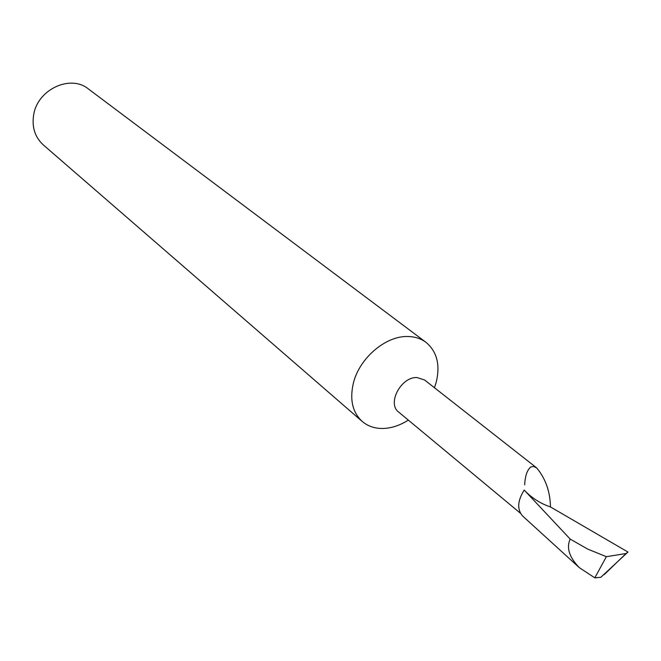 <?xml version="1.0" encoding="UTF-8"?>
<svg xmlns="http://www.w3.org/2000/svg" width="661" height="661" viewBox="0 0 661 661"><rect width="100%" height="100%" fill="white"/><g stroke="black" fill="none" stroke-linecap="round" stroke-linejoin="round"><path stroke-width="0.99" d="M627.95 552.034L626.033 553.521L606.368 556.686L594.817 577.838L600.832 577.293L627.95 552.034L550.456 506.929C540.756 503.641 532.312 498.344 525.131 491.032C532.336 498.369 540.781 503.665 550.456 506.937C550.183 491.677 545.606 478.688 536.732 467.947L424.602 380.009L417.017 377.538C401.045 376.638 386.825 403.598 398.69 412.1L520.438 513.242M536.732 467.947L533.468 466.418L530.7 467.038C527.098 470.153 525.09 476.085 524.677 484.827M434.451 387.734L436.053 382.851C440.482 365.203 437.136 351.71 426.006 342.357C420.966 338.614 414.976 336.664 408.027 336.515C385.983 335.548 359.485 357.973 353.404 383.016C349.545 399.541 352.47 412.34 362.187 421.421C367.871 426.229 374.795 428.584 382.975 428.477C391.51 428.229 399.955 425.436 408.324 420.099M426.006 342.357L88.425 88.971C70.487 74.098 37.47 89.433 33.661 114.865C31.745 127.185 34.959 137.191 43.287 144.891L362.187 421.421M522.843 516.208L522.421 515.811C516.96 509.284 517.555 500.699 524.19 490.049L570.195 539.087L587.637 549.06L606.368 556.686M604.195 574.64L626.033 553.521M570.195 539.087C566.213 547.729 569.245 557.24 579.276 567.617L594.817 577.838M522.421 515.811L579.276 567.617"/></g></svg>
